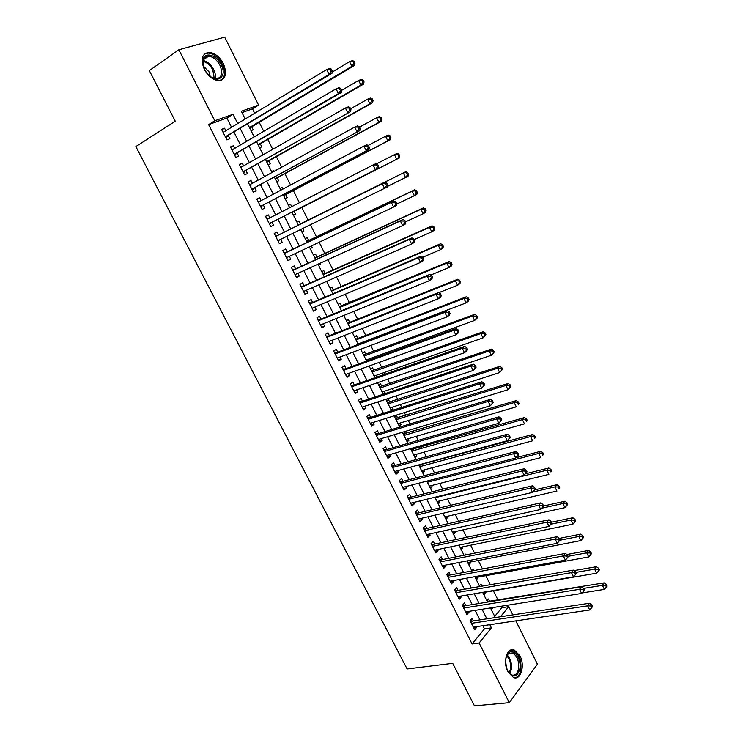 <?xml version="1.0" encoding="UTF-8"?>
<svg xmlns="http://www.w3.org/2000/svg" width="743" height="743" viewBox="0 0 743 743"><rect width="100%" height="100%" fill="white"/><g stroke="black" fill="none" stroke-linecap="round" stroke-linejoin="round"><path stroke-width="1.11" d="M507.887 671.765C502.565 661.957 507.051 646.949 514.212 649.986L519.951 655.828C525.208 665.487 520.862 680.634 513.534 677.542L507.887 671.765M204.334 69.368C200.313 59.161 201.929 53.487 209.192 52.326C214.838 52.976 219.556 56.747 223.364 63.619C227.386 73.826 225.705 79.482 218.331 80.597C212.795 79.91 208.124 76.167 204.334 69.368M515.828 620.86L537.421 664.158L509.308 702.674L474.471 705.85L452.71 663.332L407.108 668.951L135.858 146.585L175.274 121.22L149.352 70.585L178.859 49.762L224.692 37.15L258.583 105.097L241.317 111.283L245.19 119.01M254.682 113.252L252.471 108.831L258.583 105.097M494.717 616.411L501.869 607.718L501.126 606.242M498.116 600.214L493.408 590.815M490.352 584.685L485.848 575.686M482.486 568.962L478.26 560.491M474.591 553.154L470.625 545.223M466.65 537.282L462.954 529.889M458.672 521.326L455.255 514.481M450.657 505.286L447.518 498.999M442.605 489.173L439.745 483.452M434.516 472.985L431.934 467.821M429.352 462.657L429.064 462.081M426.38 456.722L424.086 452.125M421.532 447.017L420.854 445.67M418.207 440.367L416.201 436.355M413.675 431.302L412.616 429.175M409.997 423.937L408.279 420.501M405.78 415.513L404.331 412.606M401.74 407.433L400.319 404.582M397.849 399.65L396 395.954M393.446 390.837L392.323 388.58M389.88 383.713L387.632 379.209M385.115 374.166L384.28 372.503M381.874 367.692L379.227 362.389M376.738 357.411L376.209 356.352M373.831 351.606L370.776 345.486M365.751 335.437L362.278 328.499M357.634 319.193L353.742 311.419M349.47 302.865L345.17 294.256M341.269 286.473L336.542 277.009M333.031 269.988L327.877 259.678M324.756 253.428L319.165 242.255M316.444 236.794L310.416 224.739M308.085 220.067L301.788 207.483M299.41 202.728L293.355 190.617M290.559 185.016L284.885 173.676M281.653 167.212L276.377 156.643M272.709 149.315L267.824 139.535M263.719 131.325L259.223 122.335M501.869 607.718L508.732 606.632L512.846 614.879M473.486 620.851L472.139 618.185L470.05 620.656L474.666 629.776L476.737 627.287L476.421 626.665M465.796 605.629L464.449 602.963L462.332 605.387L466.966 614.554L469.065 612.111L468.703 611.396M458.069 590.351L456.713 587.667L454.577 590.053L459.23 599.267L461.357 596.852L460.957 596.053M450.314 574.989L448.948 572.296L446.784 574.645L451.465 583.896L453.611 581.528L453.165 580.636M442.522 559.563L441.147 556.851L438.955 559.163L443.655 568.46L445.837 566.129L445.345 565.154M434.683 544.062L433.308 541.341L431.089 543.607L435.807 552.95L438.017 550.656L437.478 549.597M426.816 528.487L425.433 525.756L423.176 527.976L427.931 537.365L430.169 535.118L429.584 533.957M418.913 512.837L417.52 510.088L415.235 512.28L420.009 521.707L422.275 519.496L421.643 518.252M410.963 497.113L409.569 494.355L407.257 496.5L412.049 505.974L414.343 503.81L413.675 502.472M402.985 481.315L401.582 478.548L399.242 480.647L404.053 490.166L406.384 488.04L405.659 486.609M394.96 465.443L393.558 462.657L391.18 464.719L396.019 474.285L398.378 472.195L397.607 470.681M386.908 449.496L385.487 446.701L383.091 448.716L387.948 458.329L390.335 456.286L389.518 454.67M378.809 433.466L377.388 430.661L374.955 432.63L379.84 442.289L382.255 440.293L381.391 438.584M370.673 417.371L369.243 414.538L366.782 416.47L371.695 426.176L374.138 424.225L373.218 422.414M362.5 401.192L361.061 398.35L358.572 400.236L363.503 409.987L365.974 408.074L365.017 406.17M354.281 384.93L352.841 382.078L350.315 383.917L355.275 393.716L357.782 391.849L356.77 389.852M346.024 368.593L344.576 365.723L342.031 367.525L347.009 377.37L349.544 375.549L348.486 373.45M337.731 352.182L336.282 349.294L333.691 351.049L338.697 360.94L341.26 359.166L340.155 356.965M329.4 335.678L327.942 332.79L325.323 334.489L330.347 344.436L332.948 342.699L331.787 340.405M321.022 319.109L319.555 316.193L316.908 317.855L321.96 327.849L324.589 326.158L323.381 323.762M312.608 302.447L311.131 299.522L308.447 301.138L313.527 311.178L316.193 309.543L314.93 307.035M304.147 285.711L302.67 282.777L299.958 284.337L305.057 294.423L307.751 292.835L306.432 290.234M295.649 268.892L294.163 265.938L291.414 267.452L296.541 277.594L299.271 276.052L297.897 273.34M287.114 251.988L285.609 249.016L282.832 250.484L287.987 260.682L290.745 259.177L289.324 256.363M278.532 235.002L277.028 232.02L274.213 233.441L279.387 243.676L282.182 242.227L280.705 239.311M269.876 217.866L268.39 214.931L265.548 216.306L270.749 226.596L273.573 225.194L272.068 222.203M261.155 200.619L259.716 197.759L256.837 199.087L262.065 209.424L264.926 208.077L263.403 205.068M252.397 183.28L250.995 180.503L248.078 181.775L253.335 192.168L256.233 190.867L254.71 187.849M243.593 165.856L242.237 163.163L239.283 164.379L244.568 174.828L247.493 173.583L245.961 170.546M234.751 148.349L233.432 145.739L230.441 146.9L235.754 157.405L238.717 156.206L237.175 153.151M251.032 130.657L253.224 129.821L251.719 126.821M259.613 147.755L261.777 146.882L260.282 143.901M268.149 164.77L270.285 163.859L268.799 160.887M271.65 171.744L273.675 170.621L274.056 171.382M276.647 181.701L278.755 180.753L277.278 177.8M280.092 188.573L282.126 187.487L282.925 189.066M285.098 198.548L287.179 197.564L285.711 194.629M288.498 205.328L290.541 204.269L291.739 206.656M293.513 215.321L295.575 214.3L294.107 211.374M301.853 231.955L303.915 230.952L302.698 228.528M300.376 223.884L298.918 220.968L296.866 222.008M310.156 248.506L312.227 247.53L311.419 245.914M308.698 240.491L307.249 237.593L305.215 238.661M318.413 264.963L320.493 264.016L320.094 263.226M316.982 257.022L315.543 254.134L313.537 255.239M325.23 273.47L323.79 270.591L321.812 271.734M333.44 289.835L332 286.974L330.05 288.154M341.604 306.135L340.183 303.283L338.241 304.5M349.73 322.341L348.309 319.509L346.405 320.753M357.82 338.483L356.408 335.669L354.522 336.941M368.769 360.318L368.24 359.259M365.872 354.541L364.469 351.736L362.603 353.055M377.11 376.961L376.283 375.308M373.887 370.534L372.484 367.739L370.646 369.085M383.091 393.901L385.245 393.177L384.289 391.282M381.865 386.444L380.472 383.667L378.651 385.041M391.013 409.681L393.168 408.984L392.258 407.173M389.806 402.279L388.413 399.511L386.62 400.923M398.889 425.377L401.053 424.717L400.189 422.999M397.7 418.04L396.325 415.291L394.542 416.73M406.727 441.008L408.901 440.376L408.083 438.741M405.567 433.726L404.508 431.618M414.529 456.564L416.712 455.961L415.941 454.419M413.396 449.348L412.727 448.01M422.303 472.056L424.485 471.471L423.761 470.013M421.188 464.886L420.9 464.31M430.03 487.464L432.231 486.906L431.544 485.541M437.729 502.807L439.93 502.277L439.289 500.996M445.391 518.085L447.602 517.574L446.998 516.385M453.016 533.288L455.236 532.805L454.679 531.691M460.614 548.418L462.833 547.962L462.313 546.941M468.164 563.482L470.393 563.055L469.92 562.107M466.27 554.817L465.861 554.009L464.849 555.105M475.687 578.472L477.925 578.073L477.489 577.209M474.145 570.522L473.412 569.064L471.842 570.81M483.173 593.406L485.42 593.025L485.03 592.245M481.975 586.153L480.925 584.063L479.384 585.837M252.471 108.831L241.986 112.611M263.031 154.572L264.638 153.903M271.548 171.549L273.675 170.621M280.027 188.453L282.126 187.487M288.47 205.272L290.541 204.269M301.881 232.011L303.915 230.952M310.212 248.617L312.227 247.53M318.506 265.149L320.493 264.016M326.753 281.597L328.666 280.473M384.326 393.892L385.245 393.177M391.375 410.415L393.168 408.984M399.288 426.176L401.053 424.717M407.155 441.862L408.901 440.376M414.993 457.484L416.712 455.961M422.786 473.022L424.485 471.471M430.55 488.495L432.231 486.906M438.277 503.893L439.93 502.277M445.967 519.227L447.602 517.574M453.62 534.477L455.236 532.805M461.236 549.671L462.833 547.962M468.824 564.782L470.393 563.055M476.365 579.837L477.925 578.073M483.888 594.809L485.42 593.025M486.879 600.79L488.411 598.979L489.711 601.589M491.364 609.724L492.711 607.579M231.556 127.294L226.894 118.035L208.634 124.61L472.084 643.949L484.464 628.894L482.857 625.717M479.913 619.866L475.13 610.375M472.204 604.588L467.356 594.957M464.468 589.227L459.546 579.475M456.685 573.8L451.698 563.909M448.865 558.29L443.822 548.278M441.017 542.715L435.9 532.564M433.123 527.066L427.94 516.784M425.191 511.342L419.944 500.921M417.232 495.544L411.91 484.993M409.226 479.672L403.839 468.972M401.183 463.716L395.722 452.886M393.103 447.685L387.567 436.717M384.985 431.581L379.376 420.473M376.822 415.402L371.147 404.146M368.621 399.14L362.881 387.744M360.383 382.803L354.569 371.259M352.108 366.383L346.21 354.69M343.786 349.879L337.824 338.046M335.427 333.301L329.39 321.32M327.031 316.639L320.911 304.509M318.589 299.893L312.394 287.615M310.1 283.074L303.831 270.638M301.574 266.161L295.231 253.577M293.011 249.174L286.584 236.423M284.402 232.095L277.919 219.231M275.718 214.876L269.226 202.003M266.969 197.536L260.505 184.691M258.183 180.103L251.728 167.296M249.351 162.587L242.915 149.817M240.481 144.987L234.054 132.235M225.853 130.749L224.581 128.223L221.563 129.338L226.894 139.888L229.893 138.737L228.342 135.672M509.308 702.674L479.105 643.001L491.42 627.881L489.813 624.687M472.084 643.949L479.105 643.001M208.634 124.61L214.801 120.775L178.859 49.762M237.714 123.552L233.033 114.246L214.801 120.775M486.86 618.817L482.058 609.269M479.133 603.455L474.266 593.778M471.368 588.019L466.437 578.212M463.567 572.509L458.57 562.572M455.728 556.925L450.657 546.857M447.853 541.266L442.717 531.069M439.94 525.533L434.739 515.196M431.98 509.726L426.714 499.259M423.993 493.844L418.653 483.238M415.969 477.888L410.563 467.143M407.898 461.849L402.418 450.964M399.79 445.735L394.245 434.711M391.645 429.547L386.026 418.374M383.462 413.275L377.769 401.963M375.243 396.929L369.475 385.468M366.977 380.5L361.135 368.899M358.674 363.986L352.758 352.238M350.325 347.399L344.343 335.502M341.938 330.728L335.873 318.682M333.514 313.973L327.375 301.779M325.044 297.144L318.831 284.792M316.527 280.222L310.24 267.712M307.974 263.217L301.612 250.558M299.383 246.128L292.937 233.311M290.745 228.955L284.235 216.018M282.034 211.634L275.523 198.697M273.257 194.192L266.765 181.292M264.443 176.667L257.96 163.794M255.573 159.048L249.109 146.204M246.667 141.346L240.221 128.53M500.494 616.746L508.732 606.632M247.707 124.025L254.18 136.935M256.641 141.82L263.133 154.758M265.52 159.531L272.031 172.497M274.362 177.15L280.882 190.152M283.157 194.685L289.686 207.706M291.906 212.126L298.435 225.148M300.636 229.531L307.11 242.441M309.348 246.899L315.747 259.641M318.013 264.174L324.329 276.758M326.641 281.356L332.873 293.791M335.214 298.463L341.381 310.741M343.758 315.478L349.842 327.607M352.247 332.409L358.256 344.39M360.699 349.266L366.633 361.089M369.113 366.03L374.974 377.704M377.481 382.71L383.267 394.245M385.812 399.316L391.524 410.703M394.096 415.829L399.734 427.076M402.344 432.268L407.916 443.367M410.554 448.633L416.043 459.592M418.718 464.914L424.142 475.724M426.844 481.111L432.203 491.782M434.934 497.234L440.218 507.766M442.977 513.274L448.196 523.676M450.992 529.239L456.137 539.511M458.96 545.13L464.041 555.262M466.892 560.946L471.907 570.94M474.786 576.679L479.737 586.552M482.644 592.347L487.529 602.081M490.464 607.932L495.284 617.535M226.894 118.035L233.033 114.246M484.464 628.894L491.42 627.881M221.841 129.895L224.581 128.223M490.631 608.257L492.878 607.904M230.674 147.365L233.432 145.739M239.469 164.742L242.237 163.163M248.218 182.044L250.995 180.503M256.92 199.254L259.716 197.759M265.585 216.38L268.39 214.931M279.359 243.611L282.182 242.227M287.903 260.514L290.745 259.177M296.42 277.343L299.271 276.052M304.881 294.089L307.751 292.835M313.314 310.75L316.193 309.543M321.7 327.329L324.589 326.158M330.041 343.833L332.948 342.699M338.353 360.253L341.26 359.166M346.619 376.59L349.544 375.549M354.838 392.861L357.782 391.849M363.03 409.04L365.974 408.074M371.175 425.154L374.138 424.225M379.283 441.184L382.255 440.293M387.354 457.14L390.335 456.286M395.378 473.012L398.378 472.195M403.375 488.82L406.384 488.04M411.325 504.543L414.343 503.81M419.247 520.202L422.275 519.496M427.123 535.777L430.169 535.118M434.971 551.287L438.017 550.656M442.772 566.723L445.837 566.129M450.546 582.085L453.611 581.528M458.282 597.381L461.357 596.852M465.982 612.594L469.065 612.111M473.644 627.742L476.737 627.287M225.435 137L331.945 73.334L329.028 74.365L225.343 136.814M331.099 71.458L329.028 74.365L326.669 69.536L329.604 68.523L331.322 69.118L330.152 69.526L331.099 71.458L332.27 71.049L331.322 69.118M223.114 132.421L326.669 69.536L330.152 69.526M227.367 136.266L226.039 138.198M222.946 132.078L223.708 132.059M331.945 73.334L332.27 71.049M249.936 128.465L250.744 127.406L354.606 65.365L351.838 66.341L349.572 61.623L332.112 72.145M249.472 127.536L351.838 66.341L353.872 63.508L354.987 63.118L354.077 61.232L352.962 61.623L353.872 63.508M352.962 61.623L349.572 61.623L352.349 60.666L354.077 61.232M354.987 63.118L354.606 65.365M204.659 69.628L202.746 60.87C203.368 51.323 216.287 54.146 221.135 64.641C228.25 77.755 215.377 85.278 206.591 72.758L204.659 69.628M210.445 76.724L215.897 78.832C221.804 77.931 223.141 73.399 219.928 65.226C216.882 59.737 213.102 56.728 208.588 56.208C205.328 56.264 203.433 58.103 202.904 61.753L203.183 65.728M210.241 76.566L208.969 71.755L203.248 65.969M221.405 80.086C225.25 76.789 225.556 71.523 222.333 64.279C218.553 57.462 213.863 53.728 208.254 53.078L204.325 54.137M505.565 662.849L505.834 658.586L508.574 652.958C513.784 647.645 521.865 659.329 519.794 669.071C517.193 677.263 513.283 678.136 508.073 671.691L506.067 666.527M508.379 672.192L511.806 674.988C515.196 675.796 517.453 673.725 518.577 668.774C519.227 660.973 517.156 655.697 512.364 652.939L508.193 653.859L506.262 656.858M506.596 668.403L505.565 660.917M514.862 677.83C517.89 677.189 519.868 674.523 520.815 669.842C521.614 660.174 519.041 653.626 513.097 650.218L510.989 649.949M234.286 154.488L341.278 92.541L338.399 93.627L234.203 154.34M340.47 90.748L338.399 93.627L336.059 88.826L338.947 87.748L340.693 88.398L339.542 88.826L340.47 90.748L341.622 90.312L340.693 88.398M231.992 149.965L336.059 88.826L339.542 88.826M236.19 153.727L234.862 155.631M231.779 149.538L232.754 149.529M341.278 92.541L341.622 90.312M243.091 171.902L350.566 111.645L243.026 171.782M349.795 109.927L347.724 112.797L345.393 108.014L348.244 106.871L350.009 107.559L348.866 108.014L349.795 109.927L350.937 109.472L350.009 107.559M240.825 167.435L345.393 108.014L348.866 108.014M244.967 171.104L243.63 172.97M240.565 166.906L241.754 166.906M350.566 111.645L350.937 109.472M251.849 189.224L359.798 130.638L251.803 189.14M359.073 129.013L356.993 131.845L354.68 127.099L357.494 125.901L359.268 126.626L358.145 127.109L359.073 129.013L360.197 128.53L359.268 126.626M249.62 184.812L354.68 127.099L358.145 127.109M253.707 188.397L252.36 190.227M249.304 184.199L250.716 184.208M359.798 130.638L360.197 128.53M260.57 206.461L368.983 149.529L260.542 206.415M368.296 147.987L366.225 150.801L363.921 146.074L366.689 144.82L368.482 145.591L367.376 146.092L368.296 147.987L369.401 147.476L368.482 145.591M258.36 202.105L363.921 146.074L367.376 146.092M262.409 205.597L261.044 207.399M258.007 201.399L259.632 201.427M368.983 149.529L369.401 147.476M258.49 145.507L259.298 144.467L363.643 84.08L360.912 85.111L358.646 80.43L341.613 90.367M258.072 144.671L360.912 85.111L362.946 82.306L364.033 81.897L363.132 80.021L362.036 80.43L362.946 82.306M362.036 80.43L358.646 80.43L361.386 79.408L363.132 80.021M364.033 81.897L363.643 84.08M266.997 162.466L267.814 161.445L372.624 102.701L369.93 103.797L367.674 99.135L350.603 108.784M266.626 161.723L369.93 103.797L371.964 101.002L373.042 100.565L372.141 98.708L371.063 99.135L371.964 101.002M371.063 99.135L367.674 99.135L370.376 98.057L372.141 98.708M373.042 100.565L372.624 102.701M275.458 179.342L276.285 178.339L381.558 121.22L378.902 122.372L376.664 117.738L359.51 127.118M275.133 178.691L378.902 122.372L381.995 119.14L381.103 117.292L380.035 117.747L380.936 119.604M380.035 117.747L376.664 117.738L379.329 116.605L381.103 117.292M381.995 119.14L381.558 121.22M283.891 196.143L284.718 195.149L390.446 139.647L387.818 140.854L385.598 136.238L368.184 145.461M283.603 195.576L387.818 140.854L390.902 137.622L390.019 135.774L388.97 136.257L389.861 138.105M388.97 136.257L385.598 136.238L388.227 135.05L390.019 135.774M390.902 137.622L390.446 139.647M271.056 222.714L378.122 168.327L269.235 223.597L271.056 222.714L269.681 224.488M377.472 166.859L375.391 169.655L373.107 164.955L375.837 163.636L377.648 164.444L376.552 164.974L377.472 166.859L378.558 166.33L377.648 164.444M267.062 219.306L373.107 164.955L376.552 164.974M266.663 218.516L268.539 218.553M378.122 168.327L378.558 166.33M292.268 212.851L293.104 211.885L399.288 157.971L396.697 159.234L394.487 154.655L376.432 163.897M293.104 211.885L396.697 159.234L399.771 156.002L398.889 154.172L397.849 154.674L398.731 156.504M397.849 154.674L394.487 154.655L397.078 153.402L398.889 154.172M399.771 156.002L399.288 157.971M387.67 185.072L386.759 183.205L385.682 183.753L386.592 185.629L387.67 185.072L387.205 187.013L277.882 240.695M386.592 185.629L384.521 188.406L382.246 183.725L384.939 182.351L277.52 235.503L275.272 235.55M275.727 236.432L382.246 183.725L385.682 183.753M279.377 239.961L278.281 241.494M386.759 183.205L384.939 182.351M387.344 186.456L405.529 177.531L403.328 172.961L405.882 171.661L299.373 224.386L298.101 224.47M406.681 172.989L407.563 174.809L408.585 174.289L407.703 172.46L403.328 172.961L298.333 224.934M408.585 174.289L408.074 176.202L405.529 177.531L407.563 174.809M405.882 171.661L407.703 172.46M396.734 203.721L395.824 201.864L394.765 202.43L395.675 204.297L396.734 203.721L396.242 205.607L393.595 207.056L286.482 257.71M395.675 204.297L393.595 207.056L391.329 202.402L393.985 200.963L286.101 252.471L283.845 252.49M284.337 253.465L391.329 202.402L394.765 202.43M287.792 257.087L286.844 258.406M395.824 201.864L393.985 200.963M396.632 204.102L414.315 195.715L412.124 191.183L414.64 189.818L307.695 240.973L306.413 241.048M415.476 191.211L416.349 193.022L417.352 192.474L416.479 190.663L412.124 191.183L306.692 241.596M417.352 192.474L416.823 194.341L414.315 195.715L416.349 193.022M414.64 189.818L416.479 190.663M405.743 222.268L404.842 220.42L403.802 221.015L404.703 222.863L405.743 222.268L405.232 224.098L402.622 225.603L295.045 274.641M404.703 222.863L402.622 225.603L400.366 220.977L402.994 219.482L294.637 269.356L292.38 269.356M292.909 270.415L400.366 220.977L403.802 221.015M296.188 274.121L295.352 275.244M404.842 220.42L402.994 219.482M405.529 221.832L423.055 213.817L420.872 209.303L423.361 207.882L315.97 257.487L314.698 257.552M424.216 209.331L425.089 211.142L426.083 210.566L425.21 208.764L420.872 209.303L315.013 258.183M426.083 210.566L425.535 212.387L423.055 213.817L425.089 211.142M423.361 207.882L425.21 208.764M414.705 240.713L413.814 238.874L412.783 239.497L413.675 241.336L414.705 240.713L414.176 242.497L411.603 244.057L303.571 291.488M413.675 241.336L411.603 244.057L409.356 239.45L411.947 237.899L303.125 286.166L300.869 286.139M301.444 287.281L409.356 239.45L412.783 239.497M304.546 291.061L303.831 291.999M413.814 238.874L411.947 237.899M414.157 239.58L431.748 231.816L429.575 227.33L432.027 225.853L324.217 273.926L322.936 273.972M432.918 227.367L433.782 229.16L434.757 228.575L433.893 226.773L432.918 227.367L429.575 227.33L323.289 274.687M434.757 228.575L434.191 230.339L431.748 231.816L433.782 229.16M432.027 225.853L433.893 226.773M423.621 259.066L422.739 257.236L421.718 257.877L422.609 259.706L423.621 259.066L423.073 260.793L420.529 262.409L312.051 308.252M422.609 259.706L420.529 262.409L418.3 257.83L420.854 256.224L311.577 302.884L309.311 302.838M309.933 304.073L418.3 257.83L421.718 257.877M312.849 307.918L312.264 308.67M422.739 257.236L420.854 256.224M422.739 257.245L440.395 249.732L438.231 245.264L440.655 243.732L332.418 290.281L331.127 290.309M441.565 245.301L442.429 247.094L443.395 246.481L442.531 244.688L441.565 245.301L438.231 245.264L331.527 291.107M443.395 246.481L442.8 248.19L440.395 249.732L442.429 247.094M440.655 243.732L442.531 244.688M432.491 277.315L431.609 275.495L430.606 276.164L431.497 277.984L432.491 277.315L431.915 278.987L429.417 280.668L320.484 324.932M431.497 277.984L429.417 280.668L427.197 276.108L429.714 274.446L319.992 319.527L317.716 319.462M318.385 320.772L427.197 276.108L430.606 276.164M321.115 324.682L320.651 325.267M431.609 275.495L429.714 274.446M430.764 275.031L448.995 267.545L446.849 263.106L449.236 261.527L339.291 306.58M450.174 263.152L451.038 264.926L451.985 264.294L451.131 262.511L450.174 263.152L446.849 263.106L339.727 307.453M451.985 264.294L451.373 265.957L448.995 267.545L451.038 264.926M449.236 261.527L451.131 262.511M441.314 295.473L440.441 293.661L439.447 294.349L440.33 296.16L441.314 295.473L440.72 297.089L438.249 298.825L328.889 341.539M440.33 296.16L438.249 298.825L436.048 294.293L438.519 292.575L328.36 336.096L326.084 336.003M326.79 337.396L436.048 294.293L439.447 294.349M440.441 293.661L438.519 292.575M438.741 292.705L457.558 285.275L455.422 280.854L457.772 279.219L348.699 322.759L347.408 322.768M458.737 280.9L459.592 282.674L460.53 282.015L459.676 280.25L458.737 280.9L455.422 280.854L347.891 323.716M460.53 282.015L459.898 283.631L457.558 285.275L459.592 282.674M457.772 279.219L459.676 280.25M450.091 313.527L449.218 311.726L448.243 312.441L449.116 314.243L450.091 313.527L449.469 315.097L447.035 316.889L337.238 358.061M449.116 314.243L447.035 316.889L444.843 312.376L447.286 310.602L336.69 352.572L334.406 352.461M335.158 353.937L444.843 312.376L448.243 312.441M449.218 311.726L447.286 310.602M358.033 343.944L466.065 302.912L463.948 298.51L466.26 296.819L356.789 338.882L355.488 338.873M467.254 298.565L468.109 300.321L469.028 299.652L468.183 297.887L467.254 298.565L463.948 298.51L356.008 339.913M469.028 299.652L468.378 301.212L466.065 302.912L468.109 300.321M466.26 296.819L468.183 297.887M458.821 331.499L457.948 329.706L456.991 330.44L457.864 332.232L458.821 331.499L458.18 333.013L455.784 334.852L345.56 374.5M457.864 332.232L455.784 334.852L453.601 330.375L456.007 328.545L344.984 368.974L342.69 368.844M343.48 370.395L453.601 330.375L456.991 330.44M457.948 329.706L456.007 328.545M366.113 360.039L474.536 320.456L472.427 316.072L474.712 314.335L363.541 354.913M475.734 316.137L476.579 317.883L477.489 317.187L476.644 315.441L475.734 316.137L472.427 316.072L364.098 356.027M477.489 317.187L476.82 318.701L474.536 320.456L476.579 317.883M474.712 314.335L476.644 315.441M467.505 349.368L466.641 347.585L465.694 348.337L466.558 350.12L467.505 349.368L466.845 350.835L464.477 352.73L353.835 390.864M466.558 350.12L464.477 352.73L462.313 348.272L464.681 346.387L353.231 385.301L350.937 385.143M351.764 386.778L462.313 348.272L465.694 348.337M466.641 347.585L464.681 346.387M374.147 376.06L482.969 337.907L480.86 333.551L483.117 331.768L371.546 370.868M484.167 333.616L485.003 335.362L485.903 334.638L485.068 332.901L484.167 333.616L480.86 333.551L372.141 372.067M485.903 334.638L482.969 337.907L485.003 335.362M483.117 331.768L485.068 332.901M476.142 367.144L475.279 365.37L474.35 366.141L475.214 367.924L476.142 367.144L473.133 370.506L362.064 407.145M475.214 367.924L473.133 370.506L470.978 366.067L473.31 364.135L361.442 401.545L359.138 401.359M360.011 403.077L470.978 366.067L474.35 366.141M475.279 365.37L473.31 364.135M382.143 392.007L491.355 355.275L489.256 350.937L491.476 349.099L379.515 386.759M492.553 351.002L493.389 352.739L494.271 352.006L493.436 350.269L492.553 351.002L489.256 350.937L380.147 388.022M494.271 352.006L491.355 355.275L493.389 352.739M491.476 349.099L493.436 350.269M484.733 384.828L483.879 383.063L482.959 383.862L483.823 385.626L484.733 384.828L481.743 388.19L370.265 423.352M483.823 385.626L481.743 388.19L479.588 383.778L481.891 381.791L369.615 417.705L367.311 417.51M368.212 419.303L479.588 383.778L482.959 383.862M483.879 383.063L481.891 381.791M390.103 407.87L499.695 372.549L497.615 368.24L499.798 366.345L387.447 402.567M500.903 368.305L501.729 370.033L502.602 369.28L501.776 367.553L500.903 368.305L497.615 368.24L388.115 403.913M502.602 369.28L499.695 372.549L501.729 370.033M499.798 366.345L501.776 367.553M493.287 402.418L492.433 400.663L491.532 401.48L492.386 403.235L493.287 402.418L490.296 405.789L378.419 439.475M492.386 403.235L490.296 405.789L488.16 401.396L490.436 399.363L377.741 433.791L375.438 433.578M376.385 435.454L488.16 401.396L491.532 401.48M492.433 400.663L490.436 399.363M398.025 423.668L507.989 389.731L505.918 385.45L508.082 383.509L395.341 418.309M509.206 385.524L510.032 387.242L510.887 386.462L510.06 384.744L509.206 385.524L505.918 385.45L396.047 419.721M510.887 386.462L510.144 387.79L507.989 389.731L510.032 387.242M508.082 383.509L510.06 384.744M501.794 419.916L500.94 418.17L500.048 419.015L500.903 420.761L501.794 419.916L498.822 423.287L386.536 455.524M500.903 420.761L498.822 423.287L496.695 418.922L498.934 416.832L385.84 449.803L383.518 449.561M384.512 451.521L496.695 418.922L500.048 419.015M500.94 418.17L498.934 416.832M405.91 439.382L516.246 406.839L514.193 402.567L516.311 400.588L403.198 433.968M517.462 402.65L518.289 404.359L519.134 403.56L518.317 401.852L517.462 402.65L514.193 402.567L403.941 435.463M519.134 403.56L518.289 404.359M516.311 400.588L518.317 401.852M510.246 437.33L509.41 435.593L508.528 436.447L509.373 438.194L510.246 437.33L507.293 440.701L394.617 471.499M509.373 438.194L507.293 440.701L505.175 436.355L507.376 434.218L393.892 465.74L391.57 465.48M392.601 467.514L505.175 436.355L508.528 436.447M509.41 435.593L507.376 434.218M413.758 455.032L524.465 423.854L522.413 419.609L524.512 417.575L411.018 449.561M525.682 419.693L526.508 421.392L527.335 420.575L526.518 418.876L525.682 419.693L522.413 419.609L411.798 451.122M527.335 420.575L526.508 421.392M524.512 417.575L526.518 418.876M518.67 454.651L517.825 452.924L516.961 453.797L517.806 455.533L518.67 454.651L515.716 458.022L402.65 487.389M517.806 455.533L515.716 458.022L513.617 453.704L515.791 451.512L401.907 481.603L399.585 481.315M400.644 483.424L513.617 453.704L516.961 453.797M517.825 452.924L515.791 451.512M421.569 470.607L532.638 440.785L530.604 436.559L532.666 434.479L418.801 465.081M533.864 436.643L534.681 438.342L535.499 437.497L534.691 435.816L533.864 436.643L530.604 436.559L419.628 466.715M535.499 437.497L534.681 438.342M532.666 434.479L534.691 435.816M527.038 471.879L526.202 470.161L525.347 471.062L526.183 472.78L527.038 471.879L524.103 475.26L410.656 503.215M526.183 472.78L524.103 475.26L522.013 470.96L524.149 468.722L409.885 497.383L407.554 497.086M408.659 499.268L522.013 470.96L525.347 471.062M526.202 470.161L524.149 468.722M429.352 486.108L540.774 457.623L538.74 453.425L540.774 451.289L516.014 457.725M542 453.518L542.808 455.199L543.625 454.344L542.808 452.663L542 453.518L538.74 453.425L427.411 482.235M543.625 454.344L542.808 455.199M540.774 451.289L542.808 452.663M535.369 489.024L534.542 487.315L533.697 488.225L534.533 489.943L535.369 489.024L532.452 492.405L418.615 518.958M534.533 489.943L532.452 492.405L530.363 488.123L532.471 485.838L417.826 513.097L415.486 512.772M416.628 515.029L530.363 488.123L533.697 488.225M534.542 487.315L532.471 485.838M437.088 501.534L548.863 474.387L546.848 470.208L548.845 468.025L525.487 473.802M550.099 470.3L550.907 471.972L551.705 471.099L550.897 469.427L550.099 470.3L546.848 470.208L435.157 497.68M551.705 471.099L550.907 471.972M548.845 468.025L550.897 469.427M543.653 506.076L542.827 504.376L542 505.314L542.827 507.014L543.653 506.076L540.746 509.457L426.547 534.626M542.827 507.014L540.746 509.457L538.675 505.203L540.755 502.862L425.73 528.728L423.389 528.384M424.569 530.716L538.675 505.203L542 505.314M542.827 504.376L540.755 502.862M444.797 516.887L556.916 491.058L554.91 486.897L556.879 484.677L534.719 489.878M558.151 486.999L558.959 488.671L559.739 487.77L558.94 486.108L558.151 486.999L554.91 486.897L532.75 492.07M559.739 487.77L558.959 488.671M556.879 484.677L558.94 486.108M432.463 546.337L546.941 522.19L549.003 526.425L434.432 550.229M431.246 543.932L433.596 544.294L548.984 519.803L546.941 522.19L550.266 522.31L551.083 524.001L551.9 523.044L551.074 521.345L550.266 522.31M551.074 521.345L548.984 519.803M549.003 526.425L551.083 524.001M440.32 561.875L555.17 539.093L557.222 543.309L442.28 565.748M439.076 559.395L441.426 559.785L557.185 536.66L555.17 539.093L558.485 539.214L559.303 540.904L560.101 539.92L559.284 538.238L558.485 539.214M559.284 538.238L557.185 536.66M557.222 543.309L559.303 540.904M448.15 577.348L563.352 555.913L565.395 560.101L450.1 581.202M446.859 574.794L449.218 575.193L565.339 553.433L563.352 555.913L566.658 556.033L567.476 557.714L568.265 556.711L567.448 555.04L566.658 556.033M567.448 555.04L565.339 553.433M565.395 560.101L567.476 557.714M452.459 532.174L564.931 507.655L562.925 503.513L564.875 501.246L543.607 505.974M566.166 503.615L566.965 505.277L567.745 504.367L566.946 502.705L566.166 503.615L562.925 503.513L541.879 508.166M566.965 505.277L564.931 507.655M564.875 501.246L566.946 502.705M460.093 547.396L572.899 524.168L570.912 520.044L572.825 517.732L551.501 522.208M574.144 520.156L574.943 521.8L575.704 520.871L574.906 519.227L574.144 520.156L570.912 520.044L550.897 524.224M574.943 521.8L572.899 524.168M572.825 517.732L574.906 519.227M467.691 562.544L580.831 540.588L578.853 536.492L580.738 534.133L559.349 538.369M582.075 536.604L582.874 538.248L583.617 537.3L582.828 535.657L582.075 536.604L578.853 536.492L559.85 540.235M582.874 538.248L580.831 540.588M580.738 534.133L582.828 535.657M455.933 592.738L571.497 572.649L573.522 576.819L457.874 596.583M454.614 590.118L456.973 590.546L573.447 570.113L571.497 572.649L574.794 572.769L575.611 574.441L576.382 573.429L575.574 571.757L574.794 572.769M575.574 571.757L573.447 570.113M573.522 576.819L575.611 574.441M475.26 577.617L588.725 556.934L586.756 552.857L588.605 550.452L566.77 554.529M589.979 552.978L590.759 554.612L591.502 553.646L590.713 552.012L589.979 552.978L586.756 552.857L568.07 556.321M590.759 554.612L588.725 556.934M588.605 550.452L590.713 552.012M463.688 608.062L579.596 589.292L581.62 593.443L465.62 611.888M462.341 605.378L464.691 605.814L581.518 586.719L579.596 589.292L582.893 589.422L583.701 591.084L584.462 590.044L583.654 588.391L582.893 589.422M582.057 592.951L604.393 589.385L602.443 585.354L583.654 588.391L581.518 586.719M581.62 593.443L583.701 591.084M482.783 592.626L596.573 573.206L594.614 569.147L596.443 566.695L574.079 570.605M597.836 569.268L598.617 570.893L599.341 569.909L598.561 568.284L597.836 569.268L594.614 569.147L575.881 572.398M598.617 570.893L596.573 573.206M596.443 566.695L598.561 568.284M471.396 623.321L587.657 605.851L589.663 609.984L473.319 627.12M470.115 620.581L472.372 621.018L589.543 603.232L587.657 605.851L590.945 605.991L591.744 607.644L592.496 606.585L591.697 604.941L590.945 605.991M591.697 604.941L589.543 603.232M589.663 609.984L591.744 607.644M605.656 585.475L606.427 587.091L607.142 586.088L606.372 584.472L605.656 585.475L602.443 585.354L604.235 582.856L487.269 601.57M606.427 587.091L604.393 589.385M604.235 582.856L606.372 584.472M225.538 137.214L226.968 136.666M250.345 127.805L249.722 128.037M250.744 127.406L249.62 127.833M203.118 60.545C207.371 61.418 210.882 64.381 213.64 69.424C215.312 72.86 215.804 75.972 215.136 78.758M214.328 78.591L212.804 69.898C210.241 65.189 206.963 62.347 202.95 61.372M507.163 655.066C510.664 658.716 512.038 663.555 511.305 669.601L509.744 673.725M509.131 673.121L510.413 669.517C511.119 663.954 509.893 659.375 506.745 655.781M235.81 154.089L234.37 154.674L235.791 154.126M243.175 172.079L244.568 171.494L243.175 172.079M251.933 189.381L253.307 188.768M258.341 202.059L259.14 201.687M260.635 206.6L262 205.969M258.898 144.857L258.285 145.099M259.298 144.467L258.183 144.913M267.415 161.825L266.802 162.085L267.415 161.825M267.814 161.445L266.718 161.909M275.885 178.71L275.281 178.979M276.285 178.339L275.198 178.822M284.309 195.52L283.715 195.799M284.718 195.149L283.64 195.65M267.016 219.213L268.372 218.563M269.31 223.736L270.647 223.076M292.696 212.247L292.11 212.535M275.653 236.293L276.99 235.605M275.718 236.413L277.52 235.503M277.928 240.788L279.257 240.1M299.373 224.386L298.324 224.915M298.844 224.497L298.259 224.795M284.244 253.279L285.563 252.574M284.318 253.419L286.101 252.471M286.51 257.756L287.374 257.292M307.695 240.973L306.655 241.531M307.165 241.076L306.59 241.391M292.798 270.183L294.098 269.458M292.872 270.341L294.637 269.356M315.97 257.487L314.948 258.062M315.441 257.589L314.874 257.905M301.305 287.002L302.587 286.259M301.389 287.179L303.125 286.166M324.217 273.926L323.205 274.511M323.679 274.018L323.121 274.343M309.766 303.738L311.038 302.977M309.859 303.924L311.577 302.884M332.418 290.281L331.415 290.885M331.88 290.364L331.322 290.699M318.19 320.4L319.453 319.611M318.292 320.604L319.992 319.527M340.582 306.553L339.588 307.175M340.043 306.636L339.495 306.98M326.576 336.978L327.821 336.161M326.688 337.192L328.36 336.096M348.699 322.759L347.724 323.4M348.17 322.834L347.622 323.186M334.917 353.473L336.152 352.637M335.037 353.705L336.69 352.572M356.789 338.882L355.823 339.542M356.25 338.947L355.711 339.319M343.22 369.893L344.436 369.03M343.35 370.135L344.984 368.974M364.841 354.931L363.884 355.6M364.293 354.987L363.764 355.368M351.485 386.23L352.684 385.348M351.615 386.481L353.231 385.301M372.847 370.896L371.899 371.593M372.299 370.961L371.779 371.342M359.714 402.483L360.894 401.591M359.844 402.752L361.442 401.545M380.815 386.797L379.887 387.502M380.277 386.852L379.757 387.242M367.896 418.671L369.057 417.752M368.036 418.95L369.615 417.705M388.756 402.622L387.837 403.347M388.208 402.669L387.697 403.068M376.042 434.766L377.193 433.828M376.19 435.064L377.741 433.791M396.651 418.365L395.74 419.108M396.103 418.411L395.601 418.82M384.14 450.797L385.283 449.84M384.298 451.103L385.84 449.803M404.508 434.042L403.616 434.804M403.96 434.079L403.458 434.497M392.211 466.743L393.335 465.768M392.369 467.068L393.892 465.74M412.337 449.645L411.446 450.416M411.78 449.673L411.288 450.109M400.236 482.616L401.35 481.622M400.412 482.95L401.907 481.603M420.12 465.174L419.247 465.963M419.572 465.202L419.08 465.638M408.232 498.423L409.328 497.401M408.409 498.767L409.885 497.383M427.569 480.925L427.011 481.436M416.182 514.147L417.269 513.097M416.368 514.5L417.826 513.097M424.095 529.796L425.163 528.728M424.281 530.168L425.73 528.728M431.971 545.371L433.03 544.285M432.166 545.752L433.596 544.294M439.819 560.872L440.859 559.767M440.014 561.262L441.426 559.785M447.62 576.299L448.651 575.184M447.825 576.707L449.218 575.193M455.385 591.66L456.406 590.518M455.598 592.078L456.973 590.546M463.121 606.938L464.124 605.786M463.335 607.375L464.691 605.814M470.811 622.16L471.805 620.981M471.034 622.597L472.372 621.018M225.519 137.176L227.005 136.61M250.382 127.74L249.704 128M202.904 61.753L202.746 60.87M203.35 59.774L208.588 56.208M508.193 653.859L508.574 652.958M508.797 653.385L512.364 652.939M258.917 144.82L258.276 145.08"/></g></svg>
